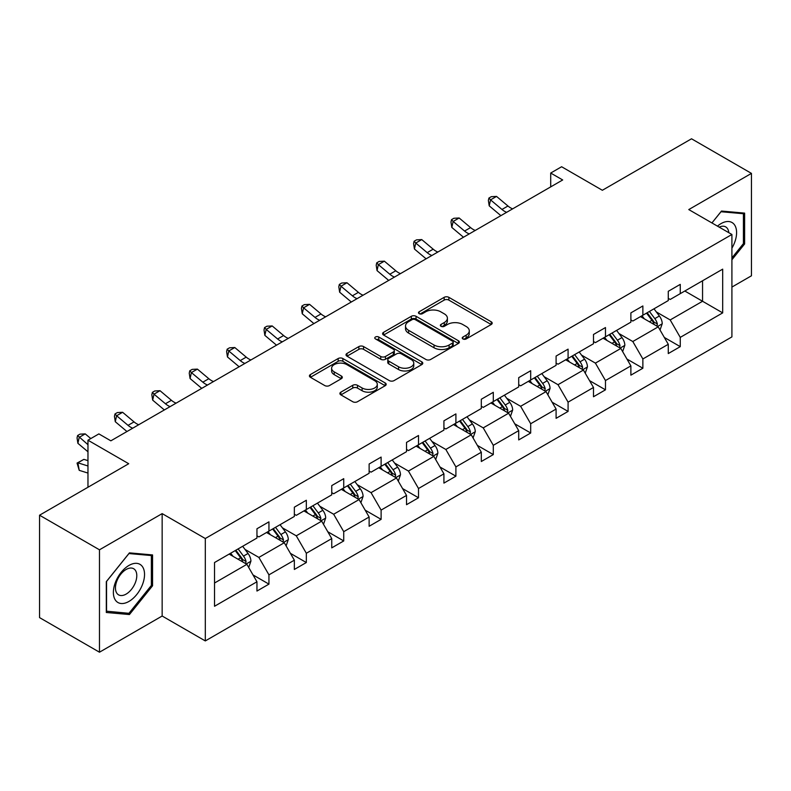 <?xml version="1.0" encoding="UTF-8"?>
<svg xmlns="http://www.w3.org/2000/svg" width="791" height="791" viewBox="0 0 791 791"><rect width="100%" height="100%" fill="white"/><g stroke="black" fill="none" stroke-linecap="round" stroke-linejoin="round"><path stroke-width="1.19" d="M462.923 338.944A2.333 1.345 0 0 0 466.215 338.944L491.211 324.508A3.332 1.918 0 0 0 492.19 323.143A3.332 1.918 0 0 0 491.211 321.789L448.863 297.337A3.332 1.918 0 0 0 444.156 297.337L419.161 311.773A2.333 1.345 0 0 0 418.479 312.722A2.333 1.345 0 0 0 419.161 313.671A2.333 1.345 0 0 0 422.453 313.671L425.687 311.802A10.649 6.15 0 0 1 440.745 311.802L444.275 313.839A10.649 6.15 0 0 1 447.399 318.19A10.649 6.15 0 0 1 444.275 322.54L441.042 324.409A2.333 1.345 0 0 0 440.36 325.358A2.333 1.345 0 0 0 441.042 326.307A2.333 1.345 0 0 0 444.334 326.307L447.568 324.439A10.649 6.15 0 0 1 462.626 324.439L466.156 326.475A10.649 6.15 0 0 1 469.281 330.826A10.649 6.15 0 0 1 466.156 335.166L462.923 337.035A2.333 1.345 0 0 0 462.241 337.984A2.333 1.345 0 0 0 462.923 338.944L462.923 337.035M731.912 287.074L751.45 275.792L751.45 173.387L691.522 138.791L602.356 190.275L561.61 166.743L550.704 173.041L550.704 186.884M99.478 652.209L162.155 616.021L162.155 513.616L99.478 549.804L99.478 652.209L39.55 617.613L39.55 515.208L128.715 463.724L87.969 440.201L87.969 487.246M99.478 549.804L39.55 515.208M340.872 392.148A3.332 1.918 0 0 0 339.893 393.513A3.332 1.918 0 0 0 340.872 394.867L352.756 401.729A3.332 1.918 0 0 0 357.463 401.729L385.217 385.701A3.332 1.918 0 0 0 386.196 384.347A3.332 1.918 0 0 0 385.217 382.982L342.869 358.531A3.332 1.918 0 0 0 338.162 358.531L310.398 374.558A3.332 1.918 0 0 0 309.429 375.923A3.332 1.918 0 0 0 310.398 377.277L324.755 385.563A3.332 1.918 0 0 0 329.461 385.563L341.346 378.701A3.332 1.918 0 0 0 342.315 377.347A3.332 1.918 0 0 0 341.346 375.992L334.227 371.879A8.899 5.142 0 0 1 331.617 368.25A8.899 5.142 0 0 1 337.114 363.494A8.899 5.142 0 0 1 346.814 364.611L374.697 380.708A8.899 5.142 0 0 1 377.297 384.347A8.899 5.142 0 0 1 371.81 389.093A8.899 5.142 0 0 1 362.11 387.976L357.463 385.296A3.332 1.918 0 0 0 352.756 385.296L340.872 392.148L340.872 394.867M87.969 440.201L98.875 433.903L110.859 440.824L562.688 179.962L550.704 173.041M162.155 513.616L205.304 538.523L731.912 234.482L731.912 336.897L205.304 640.928L205.304 538.523M751.45 173.387L688.773 209.575L731.912 234.482M425.924 359.48A3.332 1.918 0 0 0 430.63 359.48L458.394 343.452A3.332 1.918 0 0 0 459.363 342.098A3.332 1.918 0 0 0 458.394 340.743L416.046 316.291A3.332 1.918 0 0 0 411.34 316.291L383.576 332.319A3.332 1.918 0 0 0 382.597 333.673A3.332 1.918 0 0 0 383.576 335.038L425.924 359.48M376.387 339.438A2.333 1.345 0 0 1 378.751 339.774L378.751 337.006L421.811 361.863A3.332 1.918 0 0 1 422.78 363.217A3.332 1.918 0 0 1 421.811 364.582L394.047 380.609A3.332 1.918 0 0 1 389.34 380.609L346.992 356.158L346.992 353.439A3.332 1.918 0 0 0 346.013 354.793A3.332 1.918 0 0 0 346.992 356.158M346.992 353.439L358.867 346.577A3.332 1.918 0 0 1 363.573 346.577L380.748 356.494A3.332 1.918 0 0 0 385.454 356.494L393.335 351.946A3.332 1.918 0 0 0 394.314 350.591A3.332 1.918 0 0 0 393.335 349.226L375.458 338.904A2.333 1.345 0 0 1 374.776 337.955A2.333 1.345 0 0 1 376.209 336.709A2.333 1.345 0 0 1 378.751 337.006M214.529 562.53L256.956 538.038L256.956 528.764L268.94 521.852L268.94 531.117L294.351 516.454L294.351 507.179L306.335 500.258L306.335 509.533L331.745 494.859L331.745 485.595L343.729 478.674L343.729 487.938L369.13 473.275L369.13 464.001L381.114 457.079L381.114 466.354L406.525 451.681L406.525 442.416L418.508 435.495L418.508 444.769L443.919 430.096L443.919 420.822L455.903 413.901L455.903 423.175L481.314 408.512L481.314 399.237L493.297 392.316L493.297 401.591L518.708 386.918L518.708 377.643L530.692 370.732L530.692 379.996L556.093 365.333L556.093 356.059L568.086 349.138L568.086 358.412L593.487 343.739L593.487 334.474L605.471 327.553L605.471 336.828L630.882 322.155L630.882 312.88L642.865 305.959L642.865 315.233L668.276 300.57L668.276 291.296L680.26 284.374L680.26 293.649L722.687 269.148L722.687 312.88L680.26 337.381L680.26 346.646L668.276 353.567L668.276 344.293L642.865 358.966L642.865 368.24L630.882 375.161L630.882 365.887L605.471 380.55L605.471 389.825L593.487 396.746L593.487 387.471L568.086 402.144L568.086 411.419L556.093 418.33L556.093 409.066L530.692 423.729L530.692 433.003L518.708 439.925L518.708 430.65L493.297 445.323L493.297 454.588L481.314 461.509L481.314 452.234L455.903 466.908L455.903 476.182L443.919 483.103L443.919 473.829L418.508 488.502L418.508 497.766L406.525 504.688L406.525 495.413L381.114 510.086L381.114 519.361L369.13 526.272L369.13 517.007L343.729 531.671L343.729 540.945L331.745 547.866L331.745 538.592L306.335 553.265L306.335 562.539L294.351 569.451L294.351 560.186L268.94 574.849L268.94 584.124L256.956 591.045L256.956 581.771L214.529 606.262L214.529 562.53M266.547 532.501L284.285 542.745L258.875 557.418L245.002 549.409M258.875 557.418L268.94 574.849M284.285 542.745L294.351 560.186M256.956 535.823L258.875 536.931L268.94 531.117M303.932 510.917L321.67 521.16L296.269 535.823L282.387 527.815M296.269 535.823L306.335 553.265M321.67 521.16L331.745 538.592M294.351 514.239L296.269 515.346L306.335 509.533M341.326 489.322L359.065 499.566L333.654 514.239L319.782 506.23M333.654 514.239L343.729 531.671M359.065 499.566L369.13 517.007M331.745 492.645L333.654 493.752L343.729 487.938M378.721 467.738L396.459 477.982L371.048 492.645L357.176 484.636M371.048 492.645L381.114 510.086M396.459 477.982L406.525 495.413M369.13 471.06L371.048 472.168L381.114 466.354M416.115 446.154L433.854 456.387L408.443 471.06L394.571 463.051M408.443 471.06L418.508 488.502M433.854 456.387L443.919 473.829M406.525 449.476L408.443 450.573L418.508 444.769M453.51 424.559L471.248 434.803L445.837 449.476L431.965 441.457M445.837 449.476L455.903 466.908M471.248 434.803L481.314 452.234M443.919 427.882L445.837 428.989L455.903 423.175M490.895 402.975L508.633 413.218L483.232 427.882L469.36 419.873M483.232 427.882L493.297 445.323M508.633 413.218L518.708 430.65M481.314 406.297L483.232 407.405L493.297 401.591M528.289 381.381L546.027 391.624L520.626 406.297L506.744 398.288M520.626 406.297L530.692 423.729M546.027 391.624L556.093 409.066M518.708 384.703L520.626 385.81L530.692 379.996M565.684 359.796L583.422 370.04L558.011 384.703L544.139 376.694M558.011 384.703L568.086 402.144M583.422 370.04L593.487 387.471M556.093 363.118L558.011 364.226L568.086 358.412M603.078 338.212L620.816 348.445L595.405 363.118L581.533 355.11M595.405 363.118L605.471 380.55M620.816 348.445L630.882 365.887M593.487 341.524L595.405 342.632L605.471 336.828M640.473 316.618L658.211 326.861L632.8 341.524L618.928 333.515M632.8 341.524L642.865 358.966M658.211 326.861L668.276 344.293M630.882 319.94L632.8 321.047L642.865 315.233M684.818 291.019L702.556 301.262L670.195 319.94L656.322 311.931M670.195 319.94L680.26 337.381M722.687 312.88L702.556 301.262L702.556 280.775L722.687 269.148M162.155 616.021L205.304 640.928M668.276 298.355L670.195 299.463L680.26 293.649M214.529 583.016L246.891 564.329L229.153 554.096M246.891 564.329L256.956 581.771M664.321 337.45L680.26 346.646M626.927 359.035L642.865 368.24M589.532 380.619L605.471 389.825M552.138 402.214L568.086 411.419M514.753 423.798L530.692 433.003M477.359 445.392L493.297 454.588M439.964 466.977L455.903 476.182M402.57 488.571L418.508 497.766M365.175 510.155L381.114 519.361M327.79 531.74L343.729 540.945M290.396 553.334L306.335 562.539M253.001 574.919L268.94 584.124M731.912 259.764L744.618 243.954L744.618 213.115L721.491 211.049L711.93 222.943L721.006 211.731L743.421 213.728L743.421 243.618L731.912 257.925M152.564 585.775L152.564 554.936L129.437 552.869L106.31 581.642L106.31 612.481L129.437 614.548L152.564 585.775L151.368 585.083M463.852 339.27L466.156 337.935A10.649 6.15 0 0 0 469.281 333.594L469.281 330.826M447.399 318.19L447.399 320.958A10.649 6.15 0 0 1 444.275 325.309L441.971 326.634M491.171 324.528L448.863 300.105A3.332 1.918 0 0 0 444.156 300.105L420.09 313.997M458.345 343.482L416.046 319.06A3.332 1.918 0 0 0 411.34 319.06L383.615 335.058M452.511 343.047A2.333 1.345 0 0 0 453.194 342.098A2.333 1.345 0 0 0 452.511 341.148L415.334 319.683A2.333 1.345 0 0 0 412.042 319.683L408.631 321.65A10.649 6.15 0 0 0 405.516 326.001A10.649 6.15 0 0 0 408.631 330.351L434.041 345.014A10.649 6.15 0 0 0 449.1 345.014L452.511 343.047L452.511 345.815A2.333 1.345 0 0 0 453.194 344.866L453.194 342.098M405.516 326.001L405.516 328.769A10.649 6.15 0 0 0 408.631 333.12L408.631 330.351M452.511 345.815L449.1 347.783A10.649 6.15 0 0 1 434.041 347.783L408.631 333.12M347.031 356.177L358.867 349.345L358.867 346.577M394.314 350.591L394.314 353.359A3.332 1.918 0 0 1 393.335 354.714L385.454 359.262A3.332 1.918 0 0 1 380.748 359.262L363.573 349.345A3.332 1.918 0 0 0 358.867 349.345M378.751 339.774L421.761 364.602M398.575 366.787A8.899 5.142 0 0 0 408.275 367.904A8.899 5.142 0 0 0 413.772 363.148A8.899 5.142 0 0 0 411.162 359.519L401.334 353.844A3.332 1.918 0 0 0 396.637 353.844L388.747 358.402A3.332 1.918 0 0 0 387.778 359.757A3.332 1.918 0 0 0 388.747 361.111L398.575 366.787L398.575 369.555A8.899 5.142 0 0 0 408.275 370.663A8.899 5.142 0 0 0 413.772 365.917L413.772 363.148M387.778 359.757L387.778 362.525A3.332 1.918 0 0 0 388.747 363.88L388.747 361.111M398.575 369.555L388.747 363.88M377.297 384.347L377.297 387.106A8.899 5.142 0 0 1 371.81 391.861A8.899 5.142 0 0 1 362.11 390.744L357.463 388.065A3.332 1.918 0 0 0 352.756 388.065L340.911 394.897M331.617 368.25L331.617 371.009A8.899 5.142 0 0 0 334.227 374.647L334.227 371.879M341.297 378.731L334.227 374.647M385.177 385.731L342.869 361.299A3.332 1.918 0 0 0 338.162 361.299L310.448 377.307M743.421 243.262L744.618 243.954M126.995 613.134L129.437 614.548M660.03 330.015L662.235 323.648A8.988 5.191 -120 0 0 659.368 315.995L653.989 308.816M644.339 318.852L642.005 315.738M656.886 326.09L657.38 324.033A8.988 5.191 -120 0 0 654.81 318.625L649.431 311.446M647.176 312.742L653.099 320.652A4.578 2.64 60 0 1 653.939 322.036L657.38 324.033M646.554 313.107L651.932 320.286A8.988 5.191 60 0 1 654.177 324.528M506.645 212.314A16.947 9.789 60 0 1 501.969 209.467L490.549 199.866L489.214 205.838L500.644 215.439A25.421 14.683 -120 0 0 500.881 215.646M512.647 208.854A16.947 9.789 60 0 1 507.96 206.006L496.54 196.405L490.549 199.866L488.907 198.066L491.3 196.682L496.54 196.405M489.214 205.838L488.373 200.459L488.907 198.066M622.636 351.6L624.841 345.242A8.988 5.191 -120 0 0 621.973 337.589L616.594 330.401M606.944 340.437L604.611 337.322M619.491 347.684L619.996 345.618A8.988 5.191 -120 0 0 617.425 340.219L612.036 333.031M609.792 334.336L615.714 342.236A4.578 2.64 60 0 1 616.545 343.63L619.996 345.618M609.159 334.692L614.548 341.88A8.988 5.191 60 0 1 616.782 346.122M585.241 373.194L587.446 366.826A8.988 5.191 -120 0 0 584.579 359.173L579.2 351.995M569.55 362.031L567.216 358.916M582.097 369.268L582.601 367.212A8.988 5.191 -120 0 0 580.03 361.803L574.642 354.625M572.397 355.92L578.32 363.83A4.578 2.64 60 0 1 579.15 365.215L582.601 367.212M571.774 356.286L577.153 363.465A8.988 5.191 60 0 1 579.388 367.706M469.261 233.899A16.947 9.789 60 0 1 464.574 231.051L453.154 221.45L451.819 227.432L463.249 237.033A25.421 14.683 -120 0 0 463.486 237.231M475.253 230.438A16.947 9.789 60 0 1 470.566 227.59L459.146 217.99L453.154 221.45L451.513 219.651L453.915 218.267L459.146 217.99M451.819 227.432L450.979 222.044L451.513 219.651M431.866 255.493A16.947 9.789 60 0 1 427.189 252.645L415.759 243.035L414.435 249.017L425.855 258.617A25.421 14.683 -120 0 0 426.102 258.825M437.858 252.032A16.947 9.789 60 0 1 433.181 249.185L421.751 239.584L415.759 243.035L414.118 241.245L416.521 239.861L421.751 239.584M414.435 249.017L413.584 243.628L414.118 241.245M731.912 248.166A22.029 12.725 120 0 0 734.503 242.817A22.029 12.725 120 0 0 733.524 223.665A22.029 12.725 120 0 0 717.467 226.137M728.788 232.683A15.088 8.711 120 0 0 725.713 226.908A15.088 8.711 120 0 0 719.177 227.136M741.938 212.878L743.421 213.728M142.449 584.638A22.029 12.725 120 0 0 136.744 563.35A22.029 12.725 120 0 0 115.466 582.225A22.029 12.725 120 0 0 121.171 603.513A22.029 12.725 120 0 0 142.449 584.638M135.36 582.621A15.088 8.711 120 0 0 133.659 568.729A15.088 8.711 120 0 0 116.88 580.97A15.088 8.711 120 0 0 118.581 594.852A15.088 8.711 120 0 0 135.36 582.621M106.548 611.314L106.548 581.425L128.953 553.552L151.368 555.549L151.368 585.429L128.953 613.312L106.31 611.176M149.885 554.689L151.368 555.549M547.847 394.778L550.052 388.411A8.988 5.191 -120 0 0 547.184 380.768L541.805 373.579M532.155 383.615L529.822 380.501M544.702 390.863L545.207 388.796A8.988 5.191 -120 0 0 542.636 383.398L537.257 376.209M535.003 377.515L540.925 385.415A4.578 2.64 60 0 1 541.756 386.809L545.207 388.796M534.38 377.871L539.759 385.059A8.988 5.191 60 0 1 541.993 389.301M394.472 277.077A16.947 9.789 60 0 1 389.795 274.23L378.365 264.629L377.04 270.601L388.46 280.212A25.421 14.683 -120 0 0 388.707 280.41M400.464 273.617A16.947 9.789 60 0 1 395.787 270.769L384.357 261.168L378.365 264.629L376.734 262.83L379.126 261.445L384.357 261.168M377.04 270.601L376.2 265.222L376.734 262.83M510.462 416.373L512.667 410.005A8.988 5.191 -120 0 0 509.8 402.352L504.411 395.174M494.761 405.2L492.427 402.085M507.308 412.447L507.812 410.391A8.988 5.191 -120 0 0 505.241 404.982L499.863 397.804M497.608 399.099L503.531 407.009A4.578 2.64 60 0 1 504.361 408.393L507.812 410.391M496.985 399.455L502.364 406.643A8.988 5.191 60 0 1 504.609 410.885M357.077 298.672A16.947 9.789 60 0 1 352.4 295.814L340.98 286.213L339.646 292.195L351.066 301.796A25.421 14.683 -120 0 0 351.313 301.994M363.069 295.211A16.947 9.789 60 0 1 358.392 292.354L346.972 282.753L340.98 286.213L339.339 284.414L341.732 283.03L346.972 282.753M339.646 292.195L338.805 286.807L339.339 284.414M473.067 437.957L475.272 431.589A8.988 5.191 -120 0 0 472.405 423.946L467.026 416.758M457.366 426.794L455.033 423.679M469.913 434.041L470.418 431.975A8.988 5.191 -120 0 0 467.847 426.567L462.468 419.388M460.214 420.683L466.136 428.593A4.578 2.64 60 0 1 466.967 429.988L470.418 431.975M459.591 421.049L464.97 428.228A8.988 5.191 60 0 1 467.214 432.469M319.683 320.256A16.947 9.789 60 0 1 315.006 317.409L303.586 307.808L302.251 313.78L313.671 323.381A25.421 14.683 -120 0 0 313.918 323.588M325.674 316.796A16.947 9.789 60 0 1 320.998 313.948L309.578 304.347L303.586 307.808L301.944 306.008L304.337 304.624L309.578 304.347M302.251 313.78L301.411 308.401L301.944 306.008M435.673 459.541L437.878 453.184A8.988 5.191 -120 0 0 435.01 445.531L429.632 438.343M419.981 448.378L417.648 445.264M432.529 455.626L433.023 453.559A8.988 5.191 -120 0 0 430.452 448.161L425.074 440.973M422.829 442.278L428.752 450.178A4.578 2.64 60 0 1 429.582 451.572L433.023 453.559M422.196 442.634L427.585 449.822A8.988 5.191 60 0 1 429.82 454.064M282.298 341.841A16.947 9.789 60 0 1 277.611 338.993L266.191 329.392L264.856 335.374L276.286 344.975A25.421 14.683 -120 0 0 276.524 345.173M288.29 338.39A16.947 9.789 60 0 1 283.603 335.532L272.183 325.932L266.191 329.392L264.55 327.593L266.953 326.208L272.183 325.932M264.856 335.374L264.016 329.985L264.55 327.593M398.278 481.136L400.483 474.768A8.988 5.191 -120 0 0 397.616 467.115L392.237 459.937M382.587 469.973L380.253 466.858M395.134 477.21L395.638 475.154A8.988 5.191 -120 0 0 393.068 469.745L387.679 462.567M385.435 463.862L391.357 471.772A4.578 2.64 60 0 1 392.188 473.156L395.638 475.154M384.802 464.228L390.19 471.406A8.988 5.191 60 0 1 392.425 475.648M244.903 363.435A16.947 9.789 60 0 1 240.227 360.587L228.797 350.977L227.462 356.959L238.892 366.559A25.421 14.683 -120 0 0 239.129 366.767M250.895 359.974A16.947 9.789 60 0 1 246.219 357.127L234.789 347.526L228.797 350.977L227.155 349.187L229.558 347.803L234.789 347.526M227.462 356.959L226.621 351.57L227.155 349.187M360.884 502.72L363.089 496.353A8.988 5.191 -120 0 0 360.221 488.709L354.843 481.521M345.192 491.557L342.859 488.442M357.74 498.805L358.244 496.738A8.988 5.191 -120 0 0 355.673 491.34L350.294 484.151M348.04 485.456L353.963 493.357A4.578 2.64 60 0 1 354.793 494.751L358.244 496.738M347.417 485.812L352.796 493.001A8.988 5.191 60 0 1 355.03 497.242M207.509 385.019A16.947 9.789 60 0 1 202.832 382.172L191.402 372.571L190.077 378.543L201.497 388.154A25.421 14.683 -120 0 0 201.745 388.351M213.501 381.559A16.947 9.789 60 0 1 208.824 378.711L197.394 369.11L191.402 372.571L189.761 370.771L192.164 369.387L197.394 369.11M190.077 378.543L189.237 373.164L189.761 370.771M323.499 524.314L325.694 517.947A8.988 5.191 -120 0 0 322.837 510.294L317.448 503.116M307.798 513.141L305.464 510.027M320.345 520.389L320.849 518.332A8.988 5.191 -120 0 0 318.279 512.924L312.9 505.746M310.645 507.041L316.568 514.951A4.578 2.64 60 0 1 317.399 516.335L320.849 518.332M310.023 507.407L315.401 514.585A8.988 5.191 60 0 1 317.636 518.827M286.105 545.899L288.31 539.531A8.988 5.191 -120 0 0 285.442 531.888L280.054 524.7M270.403 534.736L268.07 531.621M282.951 541.983L283.455 539.917A8.988 5.191 -120 0 0 280.884 534.518L275.505 527.33M273.251 528.625L279.174 536.535A4.578 2.64 60 0 1 280.004 537.929L283.455 539.917M272.628 528.991L278.007 536.169A8.988 5.191 60 0 1 280.251 540.421M248.71 567.493L250.915 561.126A8.988 5.191 -120 0 0 248.048 553.473L242.669 546.284M233.019 556.32L230.685 553.206M245.566 563.568L246.06 561.501A8.988 5.191 -120 0 0 243.49 556.103L238.111 548.914M235.856 550.22L241.779 558.12A4.578 2.64 60 0 1 242.619 559.514L246.06 561.501M235.234 550.576L240.612 557.764A8.988 5.191 60 0 1 242.857 562.005M87.969 473.077L79.229 470.338L77.053 463.081L83.886 459.363L87.969 460.639M83.886 459.363L77.894 462.814L87.969 465.988M77.053 463.081L77.894 462.814L79.229 470.338M170.114 406.614A16.947 9.789 60 0 1 165.438 403.756L154.008 394.155L152.683 400.137L164.103 409.738A25.421 14.683 -120 0 0 164.35 409.936M176.106 403.153A16.947 9.789 60 0 1 171.429 400.305L160.009 390.695L154.008 394.155L152.376 392.356L154.769 390.972L160.009 390.695M152.683 400.137L151.842 394.749L152.376 392.356M132.72 428.198A16.947 9.789 60 0 1 128.043 425.35L116.623 415.75L115.288 421.722L126.708 431.322A25.421 14.683 -120 0 0 126.956 431.53M138.712 424.737A16.947 9.789 60 0 1 134.035 421.89L122.615 412.289L116.623 415.75L114.982 413.95L117.375 412.566L122.615 412.289M115.288 421.722L114.448 416.343L114.982 413.95M90.797 438.56L85.22 433.873L79.229 437.334L77.894 443.316L87.969 451.78M87.969 444.68L77.587 435.534L79.98 434.15L85.22 433.873M77.894 443.316L77.053 437.927L77.587 435.534M466.156 337.935L466.156 335.166M441.042 326.307L441.042 324.409M444.275 325.309L444.275 322.54M419.161 313.671L419.161 311.773M444.156 300.105L444.156 297.337M448.863 300.105L448.863 297.337M491.211 324.508L491.211 321.789M383.576 335.038L383.576 332.319M411.34 319.06L411.34 316.291M416.046 319.06L416.046 316.291M458.394 343.452L458.394 340.743M434.041 347.783L434.041 345.014M449.1 347.783L449.1 345.014M363.573 349.345L363.573 346.577M380.748 359.262L380.748 356.494M385.454 359.262L385.454 356.494M393.335 354.714L393.335 351.946M421.811 364.582L421.811 361.863M352.756 388.065L352.756 385.296M357.463 388.065L357.463 385.296M362.11 390.744L362.11 387.976M341.346 378.701L341.346 375.992M310.398 377.277L310.398 374.558M338.162 361.299L338.162 358.531M342.869 361.299L342.869 358.531M385.217 385.701L385.217 382.982M657.558 326.485L662.176 323.826M654.81 318.625L659.368 315.995M649.381 321.769L651.932 320.286M501.969 209.467L507.96 206.006M620.164 348.08L624.781 345.41M617.425 340.219L621.973 337.589M611.987 343.353L614.548 341.88M582.779 369.664L587.387 367.004M580.03 361.803L584.579 359.173M574.592 364.938L577.153 363.465M464.574 231.051L470.566 227.59M427.189 252.645L433.181 249.185M545.385 391.248L549.992 388.589M542.636 383.398L547.184 380.768M537.208 386.532L539.759 385.059M389.795 274.23L395.787 270.769M507.99 412.843L512.608 410.173M505.241 404.982L509.8 402.352M499.813 408.116L502.364 406.643M352.4 295.814L358.392 292.354M470.596 434.427L475.213 431.767M467.847 426.567L472.405 423.946M462.419 429.711L464.97 428.228M315.006 317.409L320.998 313.948M433.201 456.021L437.819 453.352M430.452 448.161L435.01 445.531M425.024 451.295L427.585 449.822M277.611 338.993L283.603 335.532M395.816 477.606L400.424 474.946M393.068 469.745L397.616 467.115M387.63 472.88L390.19 471.406M240.227 360.587L246.219 357.127M358.422 499.19L363.029 496.53M355.673 491.34L360.221 488.709M350.245 494.474L352.796 493.001M202.832 382.172L208.824 378.711M321.027 520.785L325.645 518.115M318.279 512.924L322.837 510.294M312.85 516.058L315.401 514.585M283.633 542.369L288.25 539.709M280.884 534.518L285.442 531.888M275.456 537.653L278.007 536.169M246.238 563.963L250.856 561.294M243.49 556.103L248.048 553.473M238.061 559.237L240.612 557.764M165.438 403.756L171.429 400.305M128.043 425.35L134.035 421.89"/></g></svg>
